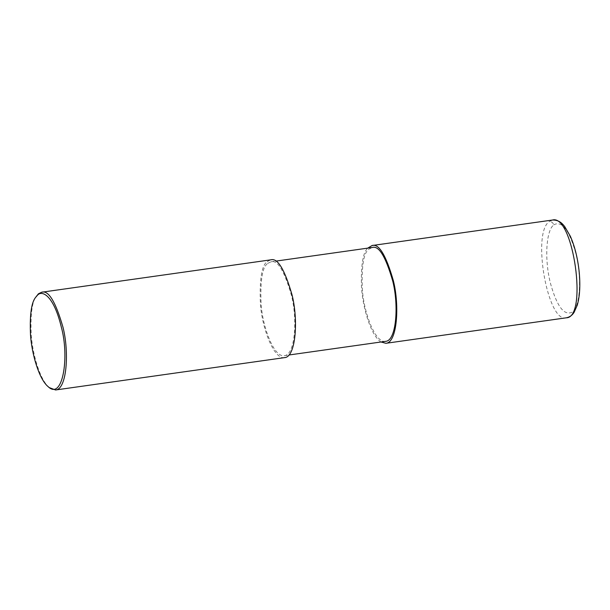 <?xml version="1.0" encoding="UTF-8"?>
<svg xmlns="http://www.w3.org/2000/svg" width="610" height="610" viewBox="0 0 610 610"><rect width="100%" height="100%" fill="white"/><g stroke="black" fill="none" stroke-linecap="round" stroke-linejoin="round"><path stroke-width="0.46" stroke-dasharray="3.05 2.29" d="M553.735 224.876C561.734 220.385 569.023 229.635 575.604 252.624C581.971 276.65 580.323 306.548 572.34 312.076C564.265 316.171 556.991 306.647 550.51 283.49C544.379 259.784 546.003 230.664 553.735 224.876C553.018 222.612 551.516 221.521 549.229 221.613L552.546 220.019M385.611 341.341C375.119 343.422 363.766 312.305 362.363 289.353C361.455 265.724 363.728 252.273 369.164 249.01L372.352 247.477M381.014 341.996C370.819 335.736 362.47 306.899 361.455 286.387C360.868 265.144 362.965 252.395 367.746 248.133M267.874 263.322L271.061 261.789C277.588 259.753 284.382 270.924 291.427 295.309C297.649 319.548 295.141 355.203 284.329 355.66C273.837 357.735 262.483 326.617 261.072 303.673C260.173 280.036 262.437 266.585 267.874 263.322L267.47 261.431L270.787 259.837M284.603 357.612C273.676 359.778 261.842 327.364 260.378 303.46C259.441 278.839 261.804 264.832 267.47 261.431M49.227 387.586C39.825 379.786 32.437 353.731 31.217 334.402C30.37 314.318 32.071 301.607 36.318 296.262M566.362 317.795C547.742 323.605 531.668 233.112 549.229 221.613M271.061 261.789L275.667 261.141M284.329 355.66L288.926 355.005"/><path stroke-width="0.91" d="M275.667 261.141L372.352 247.477C378.879 245.441 385.665 256.612 392.718 280.996C398.94 305.236 396.424 340.891 385.611 341.341L288.926 355.005M367.746 248.133L372.069 245.525C378.871 243.398 385.947 255.041 393.29 280.432C399.771 305.686 397.156 342.828 385.894 343.3L381.014 341.996M35.479 297.543L38.422 293.799L41.739 292.205L270.787 259.837C277.588 257.717 284.656 269.353 291.999 294.752C298.481 319.998 295.865 357.14 284.603 357.612L55.556 389.981L49.227 387.586L48.06 386.587C38.895 378.985 31.697 353.579 30.5 334.73C29.677 315.149 31.331 302.758 35.479 297.543L37.523 295.141C42.441 289.758 53.863 296.125 61.29 326.945C69.708 357.308 62.624 400.945 48.06 386.587M41.739 292.205C48.541 290.085 55.609 301.721 62.952 327.12C69.433 352.366 66.818 389.508 55.556 389.981M552.546 220.019C573.331 214.003 588.002 317.818 566.362 317.795L566.362 317.795C569.679 317.139 572.271 315.309 574.117 312.289L577.281 305.16C579.896 295.896 580.491 284.42 579.058 270.71C577.578 257.618 574.689 246.143 570.365 236.299L564.685 226.531C563.365 225.044 560.14 219.844 552.546 220.019L372.069 245.525M566.37 317.795L385.894 343.3"/></g></svg>
